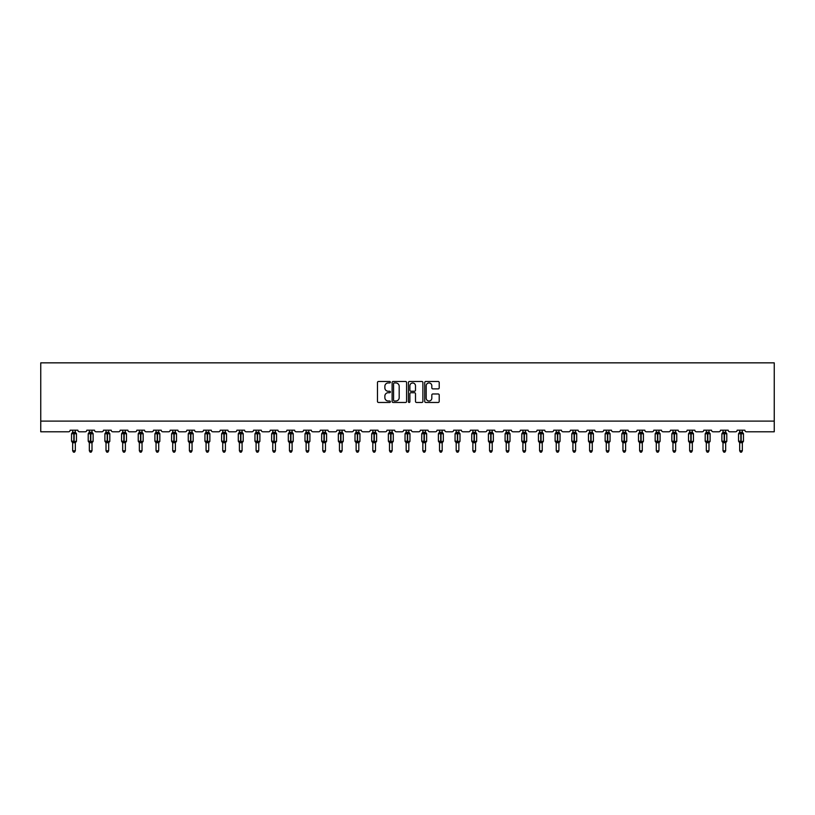 <?xml version="1.0" encoding="UTF-8"?>
<svg xmlns="http://www.w3.org/2000/svg" width="815" height="815" viewBox="0 0 815 815"><rect width="100%" height="100%" fill="white"/><g stroke="black" fill="none" stroke-linecap="round" stroke-linejoin="round"><path stroke-width="1.22" d="M390.395 382.215A0.734 0.734 0 0 0 389.662 381.481L378.517 381.481A1.049 1.049 0 0 0 377.467 382.53L377.467 401.418A1.049 1.049 0 0 0 378.517 402.467L389.662 402.467A0.734 0.734 0 0 0 390.395 401.734A0.734 0.734 0 0 0 389.662 401L388.225 401A3.362 3.362 0 0 1 384.863 397.639L384.863 396.07A3.362 3.362 0 0 1 388.225 392.708L389.662 392.708A0.734 0.734 0 0 0 390.395 391.974A0.734 0.734 0 0 0 389.662 391.241L388.225 391.241A3.362 3.362 0 0 1 384.863 387.879L384.863 386.31A3.362 3.362 0 0 1 388.225 382.948L389.662 382.948A0.734 0.734 0 0 0 390.395 382.215M438.164 388.877A1.049 1.049 0 0 0 439.214 387.828L439.214 382.53A1.049 1.049 0 0 0 438.164 381.481L425.787 381.481A1.049 1.049 0 0 0 424.737 382.53L424.737 401.418A1.049 1.049 0 0 0 425.787 402.467L438.164 402.467A1.049 1.049 0 0 0 439.214 401.418L439.214 395.02A1.049 1.049 0 0 0 438.164 393.971L432.867 393.971A1.049 1.049 0 0 0 431.818 395.02L431.818 398.189A2.812 2.812 0 0 1 429.006 401A2.812 2.812 0 0 1 426.204 398.189L426.204 385.76A2.812 2.812 0 0 1 429.006 382.948A2.812 2.812 0 0 1 431.818 385.76L431.818 387.828A1.049 1.049 0 0 0 432.867 388.877L438.164 388.877M774.25 421.1L774.25 362.848L40.75 362.848L40.75 431.787L68.541 431.787A1.599 1.599 0 0 0 70.141 430.188L77.843 430.188A1.599 1.599 0 0 0 79.442 431.787L85.218 431.787A1.599 1.599 0 0 0 86.818 430.188L94.52 430.188A1.599 1.599 0 0 0 96.119 431.787L101.895 431.787A1.599 1.599 0 0 0 103.495 430.188L111.197 430.188A1.599 1.599 0 0 0 112.796 431.787L118.572 431.787A1.599 1.599 0 0 0 120.172 430.188L127.863 430.188A1.599 1.599 0 0 0 129.473 431.787L135.239 431.787A1.599 1.599 0 0 0 136.849 430.188L144.54 430.188A1.599 1.599 0 0 0 146.15 431.787L151.916 431.787A1.599 1.599 0 0 0 153.526 430.188L161.217 430.188A1.599 1.599 0 0 0 162.827 431.787L168.593 431.787A1.599 1.599 0 0 0 170.192 430.188L177.894 430.188A1.599 1.599 0 0 0 179.494 431.787L185.27 431.787A1.599 1.599 0 0 0 186.869 430.188L194.571 430.188A1.599 1.599 0 0 0 196.171 431.787L201.947 431.787A1.599 1.599 0 0 0 203.546 430.188L211.248 430.188A1.599 1.599 0 0 0 212.847 431.787L218.624 431.787A1.599 1.599 0 0 0 220.223 430.188L227.915 430.188A1.599 1.599 0 0 0 229.524 431.787L235.291 431.787A1.599 1.599 0 0 0 236.9 430.188L244.592 430.188A1.599 1.599 0 0 0 246.201 431.787L251.967 431.787A1.599 1.599 0 0 0 253.577 430.188L261.269 430.188A1.599 1.599 0 0 0 262.878 431.787L268.644 431.787A1.599 1.599 0 0 0 270.254 430.188L277.946 430.188A1.599 1.599 0 0 0 279.545 431.787L285.321 431.787A1.599 1.599 0 0 0 286.921 430.188L294.623 430.188A1.599 1.599 0 0 0 296.222 431.787L301.998 431.787A1.599 1.599 0 0 0 303.598 430.188L311.299 430.188A1.599 1.599 0 0 0 312.899 431.787L318.675 431.787A1.599 1.599 0 0 0 320.275 430.188L327.976 430.188A1.599 1.599 0 0 0 329.576 431.787L335.352 431.787A1.599 1.599 0 0 0 336.952 430.188L344.643 430.188A1.599 1.599 0 0 0 346.253 431.787L352.019 431.787A1.599 1.599 0 0 0 353.629 430.188L361.32 430.188A1.599 1.599 0 0 0 362.93 431.787L368.696 431.787A1.599 1.599 0 0 0 370.305 430.188L377.997 430.188A1.599 1.599 0 0 0 379.596 431.787L385.373 431.787A1.599 1.599 0 0 0 386.972 430.188L394.674 430.188A1.599 1.599 0 0 0 396.273 431.787L402.05 431.787A1.599 1.599 0 0 0 403.649 430.188L411.351 430.188A1.599 1.599 0 0 0 412.95 431.787L418.727 431.787A1.599 1.599 0 0 0 420.326 430.188L428.028 430.188A1.599 1.599 0 0 0 429.627 431.787L435.404 431.787A1.599 1.599 0 0 0 437.003 430.188L444.695 430.188A1.599 1.599 0 0 0 446.304 431.787L452.07 431.787A1.599 1.599 0 0 0 453.68 430.188L461.372 430.188A1.599 1.599 0 0 0 462.981 431.787L468.747 431.787A1.599 1.599 0 0 0 470.357 430.188L478.048 430.188A1.599 1.599 0 0 0 479.648 431.787L485.424 431.787A1.599 1.599 0 0 0 487.024 430.188L494.725 430.188A1.599 1.599 0 0 0 496.325 431.787L502.101 431.787A1.599 1.599 0 0 0 503.701 430.188L511.402 430.188A1.599 1.599 0 0 0 513.002 431.787L518.778 431.787A1.599 1.599 0 0 0 520.378 430.188L528.079 430.188A1.599 1.599 0 0 0 529.679 431.787L535.455 431.787A1.599 1.599 0 0 0 537.054 430.188L544.746 430.188A1.599 1.599 0 0 0 546.356 431.787L552.122 431.787A1.599 1.599 0 0 0 553.731 430.188L561.423 430.188A1.599 1.599 0 0 0 563.033 431.787L568.799 431.787A1.599 1.599 0 0 0 570.408 430.188L578.1 430.188A1.599 1.599 0 0 0 579.709 431.787L585.476 431.787A1.599 1.599 0 0 0 587.085 430.188L594.777 430.188A1.599 1.599 0 0 0 596.376 431.787L602.153 431.787A1.599 1.599 0 0 0 603.752 430.188L611.454 430.188A1.599 1.599 0 0 0 613.053 431.787L618.83 431.787A1.599 1.599 0 0 0 620.429 430.188L628.131 430.188A1.599 1.599 0 0 0 629.73 431.787L635.506 431.787A1.599 1.599 0 0 0 637.106 430.188L644.808 430.188A1.599 1.599 0 0 0 646.407 431.787L652.173 431.787A1.599 1.599 0 0 0 653.783 430.188L661.474 430.188A1.599 1.599 0 0 0 663.084 431.787L668.85 431.787A1.599 1.599 0 0 0 670.46 430.188L678.151 430.188A1.599 1.599 0 0 0 679.761 431.787L685.527 431.787A1.599 1.599 0 0 0 687.137 430.188L694.828 430.188A1.599 1.599 0 0 0 696.428 431.787L702.204 431.787A1.599 1.599 0 0 0 703.803 430.188L711.505 430.188A1.599 1.599 0 0 0 713.105 431.787L718.881 431.787A1.599 1.599 0 0 0 720.48 430.188L728.182 430.188A1.599 1.599 0 0 0 729.782 431.787L735.558 431.787A1.599 1.599 0 0 0 737.157 430.188L744.859 430.188A1.599 1.599 0 0 0 746.459 431.787L774.25 431.787L774.25 421.1L40.75 421.1M406.583 382.53A1.049 1.049 0 0 0 405.534 381.481L393.156 381.481A1.049 1.049 0 0 0 392.107 382.53L392.107 401.418A1.049 1.049 0 0 0 393.156 402.467L405.534 402.467A1.049 1.049 0 0 0 406.583 401.418L406.583 382.53M409.466 381.481L421.844 381.481A1.049 1.049 0 0 1 422.893 382.53L422.893 401.418A1.049 1.049 0 0 1 421.844 402.467L416.547 402.467A1.049 1.049 0 0 1 415.497 401.418L415.497 393.757A1.049 1.049 0 0 0 414.448 392.708L410.933 392.708A1.049 1.049 0 0 0 409.884 393.757L409.884 401.734A0.734 0.734 0 0 1 409.15 402.467A0.734 0.734 0 0 1 408.417 401.734L408.417 382.53A1.049 1.049 0 0 1 409.466 381.481M394.307 382.948A0.734 0.734 0 0 0 393.574 383.682L393.574 400.267A0.734 0.734 0 0 0 394.307 401L395.825 401A3.362 3.362 0 0 0 399.187 397.639L399.187 386.31A3.362 3.362 0 0 0 395.825 382.948L394.307 382.948M415.497 385.811A2.812 2.812 0 0 0 412.696 382.999A2.812 2.812 0 0 0 409.884 385.811L409.884 390.191A1.049 1.049 0 0 0 410.933 391.241L414.448 391.241A1.049 1.049 0 0 0 415.497 390.191L415.497 385.811M72.657 450.766L75.326 450.766L74.532 452.152L73.462 452.152L72.657 450.766L72.657 442.657A1.172 1.121 180 0 0 72.036 441.669L74.155 441.221L74.155 433.264L76.101 433.244A0.53 0.53 0 0 1 76.457 433.743L71.537 433.743L71.537 441.221L73.829 441.221L73.829 433.264L72.036 433.295A1.172 1.121 0 0 0 72.657 432.307L75.326 432.358L75.326 430.188M75.326 450.766L75.326 442.606L73.829 442.759L73.829 441.71L76.457 441.221A0.53 0.53 0 0 1 76.101 441.73L75.326 442.83M75.326 442.657L75.326 442.657A1.172 1.121 180 0 1 75.948 441.669L74.155 441.71L74.155 442.759M73.829 442.759L72.657 442.657M72.657 430.188L72.657 432.317M72.657 432.358L72.27 433.641L72.657 432.358M75.713 433.641L75.326 432.358M75.326 442.606L75.713 441.333M72.657 442.606L72.27 441.333M89.334 450.766L92.003 450.766L91.198 452.152L90.139 452.152L89.334 450.766L89.334 442.657A1.172 1.121 180 0 0 88.713 441.669L90.832 441.221L90.832 433.264L92.778 433.244A0.53 0.53 0 0 1 93.124 433.743L88.214 433.743L88.214 441.221L90.506 441.221L90.506 433.264L88.713 433.295A1.172 1.121 0 0 0 89.334 432.307L92.003 432.358L92.003 430.188M92.003 450.766L92.003 442.606L90.506 442.759L90.506 441.71L93.124 441.221A0.53 0.53 0 0 1 92.778 441.73L92.003 442.83M92.003 442.657L92.003 442.657A1.172 1.121 180 0 1 92.625 441.669L90.832 441.71L90.832 442.759M90.506 442.759L89.334 442.657M89.334 430.188L89.334 432.317M89.334 432.358L88.947 433.641L89.334 432.358M92.39 433.641L92.003 432.358M92.003 442.606L92.39 441.333M89.334 442.606L88.947 441.333M106.011 450.766L108.68 450.766L107.875 452.152L106.806 452.152L106.011 450.766L106.011 442.657A1.172 1.121 180 0 0 105.39 441.669L107.509 441.221L107.509 433.264L109.454 433.244A0.53 0.53 0 0 1 109.801 433.743L104.891 433.743L104.891 441.221L107.183 441.221L107.183 433.264L105.39 433.295A1.172 1.121 0 0 0 106.011 432.307L108.68 432.358L108.68 430.188M108.68 450.766L108.68 442.606L107.183 442.759L107.183 441.71L109.801 441.221A0.53 0.53 0 0 1 109.454 441.73L108.68 442.83M108.68 442.657L108.68 442.657A1.172 1.121 180 0 1 109.302 441.669L107.509 441.71L107.509 442.759M107.183 442.759L106.011 442.657M106.011 430.188L106.011 432.317M106.011 432.358L105.624 433.641L106.011 432.358M109.067 433.641L108.68 432.358M108.68 442.606L109.067 441.333M106.011 442.606L105.624 441.333M122.688 450.766L125.357 450.766L124.552 452.152L123.483 452.152L122.688 450.766L122.688 442.657A1.172 1.121 180 0 0 122.067 441.669L124.175 441.221L124.175 433.264L126.131 433.244A0.53 0.53 0 0 1 126.478 433.743L121.557 433.743L121.557 441.221L123.86 441.221L123.86 433.264L122.067 433.295A1.172 1.121 0 0 0 122.688 432.307L125.357 432.358L125.357 430.188M125.357 450.766L125.357 442.606L123.86 442.759L123.86 441.71L126.478 441.221A0.53 0.53 0 0 1 126.131 441.73L125.357 442.83M125.357 442.657L125.357 442.657A1.172 1.121 180 0 1 125.968 441.669L124.175 441.71L124.175 442.759M123.86 442.759L122.688 442.657M122.688 430.188L122.688 432.317M122.678 432.358L122.291 433.641L122.678 432.358M125.744 433.641L125.357 432.358M125.357 442.606L125.744 441.333M122.678 442.606L122.291 441.333M139.355 450.766L142.034 450.766L141.229 452.152L140.16 452.152L139.355 450.766L139.355 442.657A1.172 1.121 180 0 0 138.744 441.669L140.852 441.221L140.852 433.264L142.798 433.244A0.53 0.53 0 0 1 143.155 433.743L138.234 433.743L138.234 441.221L140.537 441.221L140.537 433.264L138.744 433.295A1.172 1.121 0 0 0 139.355 432.307L142.034 432.358L142.034 430.188M142.034 450.766L142.034 442.606L140.537 442.759L140.537 441.71L143.155 441.221A0.53 0.53 0 0 1 142.798 441.73L142.034 442.83M142.034 442.657L142.034 442.657A1.172 1.121 180 0 1 142.645 441.669L140.852 441.71L140.852 442.759M140.537 442.759L139.355 442.657M139.355 430.188L139.355 432.317M139.355 432.358L138.968 433.641L139.355 432.358M142.421 433.641L142.034 432.358M142.034 442.606L142.421 441.333M139.355 442.606L138.968 441.333M156.032 450.766L158.711 450.766L157.906 452.152L156.837 452.152L156.032 450.766L156.032 442.657A1.172 1.121 180 0 0 155.421 441.669L157.529 441.221L157.529 433.264L159.475 433.244A0.53 0.53 0 0 1 159.832 433.743L154.911 433.743L154.911 441.221L157.214 441.221L157.214 433.264L155.421 433.295A1.172 1.121 0 0 0 156.032 432.307L158.711 432.358L158.711 430.188M158.711 450.766L158.711 442.606L157.214 442.759L157.214 441.71L159.832 441.221A0.53 0.53 0 0 1 159.475 441.73L158.711 442.83M158.711 442.657L158.711 442.657A1.172 1.121 180 0 1 159.322 441.669L157.529 441.71L157.529 442.759M157.214 442.759L156.032 442.657M156.032 430.188L156.032 432.317M156.032 432.358L155.645 433.641L156.032 432.358M159.098 433.641L158.711 432.358M158.711 442.606L159.098 441.333M156.032 442.606L155.645 441.333M172.709 450.766L175.378 450.766L174.583 452.152L173.513 452.152L172.709 450.766L172.709 442.657A1.172 1.121 180 0 0 172.087 441.669L174.206 441.221L174.206 433.264L176.152 433.244A0.53 0.53 0 0 1 176.509 433.743L171.588 433.743L171.588 441.221L173.88 441.221L173.88 433.264L172.087 433.295A1.172 1.121 0 0 0 172.709 432.307L175.378 432.358L175.378 430.188M175.378 450.766L175.378 442.606L173.88 442.759L173.88 441.71L176.509 441.221A0.53 0.53 0 0 1 176.152 441.73L175.378 442.83M175.378 442.657L175.378 442.657A1.172 1.121 180 0 1 175.999 441.669L174.206 441.71L174.206 442.759M173.88 442.759L172.709 442.657M172.709 430.188L172.709 432.317M172.709 432.358L172.322 433.641L172.709 432.358M175.765 433.641L175.378 432.358M175.378 442.606L175.765 441.333M172.709 442.606L172.322 441.333M189.386 450.766L192.055 450.766L191.25 452.152L190.19 452.152L189.386 450.766L189.386 442.657A1.172 1.121 180 0 0 188.764 441.669L190.883 441.221L190.883 433.264L192.829 433.244A0.53 0.53 0 0 1 193.175 433.743L188.265 433.743L188.265 441.221L190.557 441.221L190.557 433.264L188.764 433.295A1.172 1.121 0 0 0 189.386 432.307L192.055 432.358L192.055 430.188M192.055 450.766L192.055 442.606L190.557 442.759L190.557 441.71L193.175 441.221A0.53 0.53 0 0 1 192.829 441.73L192.055 442.83M192.055 442.657L192.055 442.657A1.172 1.121 180 0 1 192.676 441.669L190.883 441.71L190.883 442.759M190.557 442.759L189.386 442.657M189.386 430.188L189.386 432.317M189.386 432.358L188.999 433.641L189.386 432.358M192.442 433.641L192.055 432.358M192.055 442.606L192.442 441.333M189.386 442.606L188.999 441.333M206.063 450.766L208.732 450.766L207.927 452.152L206.867 452.152L206.063 450.766L206.063 442.657A1.172 1.121 180 0 0 205.441 441.669L207.56 441.221L207.56 433.264L209.506 433.244A0.53 0.53 0 0 1 209.852 433.743L204.942 433.743L204.942 441.221L207.234 441.221L207.234 433.264L205.441 433.295A1.172 1.121 0 0 0 206.063 432.307L208.732 432.358L208.732 430.188M208.732 450.766L208.732 442.606L207.234 442.759L207.234 441.71L209.852 441.221A0.53 0.53 0 0 1 209.506 441.73L208.732 442.83M208.732 442.657L208.732 442.657A1.172 1.121 180 0 1 209.353 441.669L207.56 441.71L207.56 442.759M207.234 442.759L206.063 442.657M206.063 430.188L206.063 432.317M206.063 432.358L205.675 433.641L206.063 432.358M209.119 433.641L208.732 432.358M208.732 442.606L209.119 441.333M206.063 442.606L205.675 441.333M222.739 450.766L225.409 450.766L224.604 452.152L223.534 452.152L222.739 450.766L222.739 442.657A1.172 1.121 180 0 0 222.118 441.669L224.227 441.221L224.227 433.264L226.183 433.244A0.53 0.53 0 0 1 226.529 433.743L221.609 433.743L221.609 441.221L223.911 441.221L223.911 433.264L222.118 433.295A1.172 1.121 0 0 0 222.739 432.307L225.409 432.358L225.409 430.188M225.409 450.766L225.409 442.606L223.911 442.759L223.911 441.71L226.529 441.221A0.53 0.53 0 0 1 226.183 441.73L225.409 442.83M225.409 442.657L225.409 442.657A1.172 1.121 180 0 1 226.03 441.669L224.227 441.71L224.227 442.759M223.911 442.759L222.739 442.657M222.739 430.188L222.739 432.317M222.739 432.358L222.352 433.641L222.739 432.358M225.796 433.641L225.409 432.358M225.409 442.606L225.796 441.333M222.739 442.606L222.352 441.333M239.406 450.766L242.086 450.766L241.281 452.152L240.211 452.152L239.406 450.766L239.406 442.657A1.172 1.121 180 0 0 238.795 441.669L240.904 441.221L240.904 433.264L242.85 433.244A0.53 0.53 0 0 1 243.206 433.743L238.286 433.743L238.286 441.221L240.588 441.221L240.588 433.264L238.795 433.295A1.172 1.121 0 0 0 239.406 432.307L242.086 432.358L242.086 430.188M242.086 450.766L242.086 442.606L240.588 442.759L240.588 441.71L243.206 441.221A0.53 0.53 0 0 1 242.85 441.73L242.086 442.83M242.086 442.657L242.086 442.657A1.172 1.121 180 0 1 242.697 441.669L240.904 441.71L240.904 442.759M240.588 442.759L239.406 442.657M239.406 430.188L239.406 432.317M239.406 432.358L239.019 433.641L239.406 432.358M242.473 433.641L242.086 432.358M242.086 442.606L242.473 441.333M239.406 442.606L239.019 441.333M256.083 450.766L258.762 450.766L257.958 452.152L256.888 452.152L256.083 450.766L256.083 442.657A1.172 1.121 180 0 0 255.472 441.669L257.581 441.221L257.581 433.264L259.527 433.244A0.53 0.53 0 0 1 259.883 433.743L254.963 433.743L254.963 441.221L257.265 441.221L257.265 433.264L255.472 433.295A1.172 1.121 0 0 0 256.083 432.307L258.762 432.358L258.762 430.188M258.762 450.766L258.762 442.606L257.265 442.759L257.265 441.71L259.883 441.221A0.53 0.53 0 0 1 259.527 441.73L258.762 442.83M258.762 442.657L258.762 442.657A1.172 1.121 180 0 1 259.374 441.669L257.581 441.71L257.581 442.759M257.265 442.759L256.083 442.657M256.083 430.188L256.083 432.317M256.083 432.358L255.696 433.641L256.083 432.358M259.15 433.641L258.762 432.358M258.762 442.606L259.15 441.333M256.083 442.606L255.696 441.333M272.76 450.766L275.429 450.766L274.635 452.152L273.565 452.152L272.76 450.766L272.76 442.657A1.172 1.121 180 0 0 272.149 441.669L274.258 441.221L274.258 433.264L276.204 433.244A0.53 0.53 0 0 1 276.56 433.743L271.639 433.743L271.639 441.221L273.942 441.221L273.942 433.264L272.149 433.295A1.172 1.121 0 0 0 272.76 432.307L275.439 432.358L275.429 430.188M275.429 450.766L275.439 442.606L273.942 442.759L273.942 441.71L276.56 441.221A0.53 0.53 0 0 1 276.204 441.73L275.429 442.83M275.429 442.657L275.429 442.657A1.172 1.121 180 0 1 276.051 441.669L274.258 441.71L274.258 442.759M273.942 442.759L272.76 442.657M272.76 430.188L272.76 432.317M272.76 432.358L272.373 433.641L272.76 432.358M275.816 433.641L275.439 432.358M275.439 442.606L275.816 441.333M272.76 442.606L272.373 441.333M289.437 450.766L292.106 450.766L291.312 452.152L290.242 452.152L289.437 450.766L289.437 442.657A1.172 1.121 180 0 0 288.816 441.669L290.935 441.221L290.935 433.264L292.88 433.244A0.53 0.53 0 0 1 293.227 433.743L288.316 433.743L288.316 441.221L290.609 441.221L290.609 433.264L288.816 433.295A1.172 1.121 0 0 0 289.437 432.307L292.106 432.358L292.106 430.188M292.106 450.766L292.106 442.606L290.609 442.759L290.609 441.71L293.227 441.221A0.53 0.53 0 0 1 292.88 441.73L292.106 442.83M292.106 442.657L292.106 442.657A1.172 1.121 180 0 1 292.728 441.669L290.935 441.71L290.935 442.759M290.609 442.759L289.437 442.657M289.437 430.188L289.437 432.317M289.437 432.358L289.05 433.641L289.437 432.358M292.493 433.641L292.106 432.358M292.106 442.606L292.493 441.333M289.437 442.606L289.05 441.333M306.114 450.766L308.783 450.766L307.978 452.152L306.919 452.152L306.114 450.766L306.114 442.657A1.172 1.121 180 0 0 305.493 441.669L307.612 441.221L307.612 433.264L309.557 433.244A0.53 0.53 0 0 1 309.904 433.743L304.993 433.743L304.993 441.221L307.286 441.221L307.286 433.264L305.493 433.295A1.172 1.121 0 0 0 306.114 432.307L308.783 432.358L308.783 430.188M308.783 450.766L308.783 442.606L307.286 442.759L307.286 441.71L309.904 441.221A0.53 0.53 0 0 1 309.557 441.73L308.783 442.83M308.783 442.657L308.783 442.657A1.172 1.121 180 0 1 309.405 441.669L307.612 441.71L307.612 442.759M307.286 442.759L306.114 442.657M306.114 430.188L306.114 432.317M306.114 432.358L305.727 433.641L306.114 432.358M309.17 433.641L308.783 432.358M308.783 442.606L309.17 441.333M306.114 442.606L305.727 441.333M322.791 450.766L325.46 450.766L324.655 452.152L323.586 452.152L322.791 450.766L322.791 442.657A1.172 1.121 180 0 0 322.17 441.669L324.288 441.221L324.288 433.264L326.234 433.244A0.53 0.53 0 0 1 326.581 433.743L321.66 433.743L321.66 441.221L323.963 441.221L323.963 433.264L322.17 433.295A1.172 1.121 0 0 0 322.791 432.307L325.46 432.358L325.46 430.188M325.46 450.766L325.46 442.606L323.963 442.759L323.963 441.71L326.581 441.221A0.53 0.53 0 0 1 326.234 441.73L325.46 442.83M325.46 442.657L325.46 442.657A1.172 1.121 180 0 1 326.082 441.669L324.288 441.71L324.288 442.759M323.963 442.759L322.791 442.657M322.791 430.188L322.791 432.317M322.791 432.358L322.404 433.641L322.791 432.358M325.847 433.641L325.46 432.358M325.46 442.606L325.847 441.333M322.791 442.606L322.404 441.333M339.458 450.766L342.137 450.766L341.332 452.152L340.262 452.152L339.458 450.766L339.458 442.657A1.172 1.121 180 0 0 338.846 441.669L340.955 441.221L340.955 433.264L342.911 433.244A0.53 0.53 0 0 1 343.258 433.743L338.337 433.743L338.337 441.221L340.639 441.221L340.639 433.264L338.846 433.295A1.172 1.121 0 0 0 339.458 432.307L342.137 432.358L342.137 430.188M342.137 450.766L342.137 442.606L340.639 442.759L340.639 441.71L343.258 441.221A0.53 0.53 0 0 1 342.911 441.73L342.137 442.83M342.137 442.657L342.137 442.657A1.172 1.121 180 0 1 342.748 441.669L340.955 441.71L340.955 442.759M340.639 442.759L339.458 442.657M339.458 430.188L339.458 432.317M339.458 432.358L339.071 433.641L339.458 432.358M342.524 433.641L342.137 432.358M342.137 442.606L342.524 441.333M339.458 442.606L339.071 441.333M356.135 450.766L358.814 450.766L358.009 452.152L356.939 452.152L356.135 450.766L356.135 442.657A1.172 1.121 180 0 0 355.523 441.669L357.632 441.221L357.632 433.264L359.578 433.244A0.53 0.53 0 0 1 359.935 433.743L355.014 433.743L355.014 441.221L357.316 441.221L357.316 433.264L355.523 433.295A1.172 1.121 0 0 0 356.135 432.307L358.814 432.358L358.814 430.188M358.814 450.766L358.814 442.606L357.316 442.759L357.316 441.71L359.935 441.221A0.53 0.53 0 0 1 359.578 441.73L358.814 442.83M358.814 442.657L358.814 442.657A1.172 1.121 180 0 1 359.425 441.669L357.632 441.71L357.632 442.759M357.316 442.759L356.135 442.657M356.135 430.188L356.135 432.317M356.135 432.358L355.748 433.641L356.135 432.358M359.201 433.641L358.814 432.358M358.814 442.606L359.201 441.333M356.135 442.606L355.748 441.333M372.812 450.766L375.481 450.766L374.686 452.152L373.616 452.152L372.812 450.766L372.812 442.657A1.172 1.121 180 0 0 372.2 441.669L374.309 441.221L374.309 433.264L376.255 433.244A0.53 0.53 0 0 1 376.612 433.743L371.691 433.743L371.691 441.221L373.993 441.221L373.993 433.264L372.2 433.295A1.172 1.121 0 0 0 372.812 432.307L375.491 432.358L375.481 430.188M375.481 450.766L375.491 442.606L373.993 442.759L373.993 441.71L376.612 441.221A0.53 0.53 0 0 1 376.255 441.73L375.481 442.83M375.481 442.657L375.481 442.657A1.172 1.121 180 0 1 376.102 441.669L374.309 441.71L374.309 442.759M373.993 442.759L372.812 442.657M372.812 430.188L372.812 432.317M372.812 432.358L372.424 433.641L372.812 432.358M375.878 433.641L375.491 432.358M375.491 442.606L375.878 441.333M372.812 442.606L372.424 441.333M389.488 450.766L392.158 450.766L391.363 452.152L390.293 452.152L389.488 450.766L389.488 442.657A1.172 1.121 180 0 0 388.867 441.669L390.986 441.221L390.986 433.264L392.932 433.244A0.53 0.53 0 0 1 393.278 433.743L388.368 433.743L388.368 441.221L390.66 441.221L390.66 433.264L388.867 433.295A1.172 1.121 0 0 0 389.488 432.307L392.158 432.358L392.158 430.188M392.158 450.766L392.158 442.606L390.66 442.759L390.66 441.71L393.278 441.221A0.53 0.53 0 0 1 392.932 441.73L392.158 442.83M392.158 442.657L392.158 442.657A1.172 1.121 180 0 1 392.779 441.669L390.986 441.71L390.986 442.759M390.66 442.759L389.488 442.657M389.488 430.188L389.488 432.317M389.488 432.358L389.101 433.641L389.488 432.358M392.545 433.641L392.158 432.358M392.158 442.606L392.545 441.333M389.488 442.606L389.101 441.333M406.165 450.766L408.835 450.766L408.03 452.152L406.97 452.152L406.165 450.766L406.165 442.657A1.172 1.121 180 0 0 405.544 441.669L407.663 441.221L407.663 433.264L409.609 433.244A0.53 0.53 0 0 1 409.955 433.743L405.045 433.743L405.045 441.221L407.337 441.221L407.337 433.264L405.544 433.295A1.172 1.121 0 0 0 406.165 432.307L408.835 432.358L408.835 430.188M408.835 450.766L408.835 442.606L407.337 442.759L407.337 441.71L409.955 441.221A0.53 0.53 0 0 1 409.609 441.73L408.835 442.83M408.835 442.657L408.835 442.657A1.172 1.121 180 0 1 409.456 441.669L407.663 441.71L407.663 442.759M407.337 442.759L406.165 442.657M406.165 430.188L406.165 432.317M406.165 432.358L405.778 433.641L406.165 432.358M409.222 433.641L408.835 432.358M408.835 442.606L409.222 441.333M406.165 442.606L405.778 441.333M422.842 450.766L425.512 450.766L424.707 452.152L423.637 452.152L422.842 450.766L422.842 442.657A1.172 1.121 180 0 0 422.221 441.669L424.34 441.221L424.34 433.264L426.286 433.244A0.53 0.53 0 0 1 426.632 433.743L421.722 433.743L421.722 441.221L424.014 441.221L424.014 433.264L422.221 433.295A1.172 1.121 0 0 0 422.842 432.307L425.512 432.358L425.512 430.188M425.512 450.766L425.512 442.606L424.014 442.759L424.014 441.71L426.632 441.221A0.53 0.53 0 0 1 426.286 441.73L425.512 442.83M425.512 442.657L425.512 442.657A1.172 1.121 180 0 1 426.133 441.669L424.34 441.71L424.34 442.759M424.014 442.759L422.842 442.657M422.842 430.188L422.842 432.317M422.842 432.358L422.455 433.641L422.842 432.358M425.899 433.641L425.512 432.358M425.512 442.606L425.899 441.333M422.842 442.606L422.455 441.333M439.519 450.766L442.188 450.766L441.384 452.152L440.314 452.152L439.519 450.766L439.519 442.657A1.172 1.121 180 0 0 438.898 441.669L441.007 441.221L441.007 433.264L442.963 433.244A0.53 0.53 0 0 1 443.309 433.743L438.389 433.743L438.389 441.221L440.691 441.221L440.691 433.264L438.898 433.295A1.172 1.121 0 0 0 439.519 432.307L442.188 432.358L442.188 430.188M442.188 450.766L442.188 442.606L440.691 442.759L440.691 441.71L443.309 441.221A0.53 0.53 0 0 1 442.963 441.73L442.188 442.83M442.188 442.657L442.188 442.657A1.172 1.121 180 0 1 442.8 441.669L441.007 441.71L441.007 442.759M440.691 442.759L439.519 442.657M439.519 430.188L439.519 432.317M439.509 432.358L439.122 433.641L439.509 432.358M442.576 433.641L442.188 432.358M442.188 442.606L442.576 441.333M439.509 442.606L439.122 441.333M456.186 450.766L458.865 450.766L458.061 452.152L456.991 452.152L456.186 450.766L456.186 442.657A1.172 1.121 180 0 0 455.575 441.669L457.684 441.221L457.684 433.264L459.629 433.244A0.53 0.53 0 0 1 459.986 433.743L455.065 433.743L455.065 441.221L457.368 441.221L457.368 433.264L455.575 433.295A1.172 1.121 0 0 0 456.186 432.307L458.865 432.358L458.865 430.188M458.865 450.766L458.865 442.606L457.368 442.759L457.368 441.71L459.986 441.221A0.53 0.53 0 0 1 459.629 441.73L458.865 442.83M458.865 442.657L458.865 442.657A1.172 1.121 180 0 1 459.477 441.669L457.684 441.71L457.684 442.759M457.368 442.759L456.186 442.657M456.186 430.188L456.186 432.317M456.186 432.358L455.799 433.641L456.186 432.358M459.253 433.641L458.865 432.358M458.865 442.606L459.253 441.333M456.186 442.606L455.799 441.333M472.863 450.766L475.542 450.766L474.738 452.152L473.668 452.152L472.863 450.766L472.863 442.657A1.172 1.121 180 0 0 472.252 441.669L474.361 441.221L474.361 433.264L476.306 433.244A0.53 0.53 0 0 1 476.663 433.743L471.742 433.743L471.742 441.221L474.045 441.221L474.045 433.264L472.252 433.295A1.172 1.121 0 0 0 472.863 432.307L475.542 432.358L475.542 430.188M475.542 450.766L475.542 442.606L474.045 442.759L474.045 441.71L476.663 441.221A0.53 0.53 0 0 1 476.306 441.73L475.542 442.83M475.542 442.657L475.542 442.657A1.172 1.121 180 0 1 476.154 441.669L474.361 441.71L474.361 442.759M474.045 442.759L472.863 442.657M472.863 430.188L472.863 432.317M472.863 432.358L472.476 433.641L472.863 432.358M475.929 433.641L475.542 432.358M475.542 442.606L475.929 441.333M472.863 442.606L472.476 441.333M489.54 450.766L492.209 450.766L491.414 452.152L490.345 452.152L489.54 450.766L489.54 442.657A1.172 1.121 180 0 0 488.919 441.669L491.038 441.221L491.038 433.264L492.983 433.244A0.53 0.53 0 0 1 493.34 433.743L488.419 433.743L488.419 441.221L490.712 441.221L490.712 433.264L488.919 433.295A1.172 1.121 0 0 0 489.54 432.307L492.209 432.358L492.209 430.188M492.209 450.766L492.209 442.606L490.712 442.759L490.712 441.71L493.34 441.221A0.53 0.53 0 0 1 492.983 441.73L492.209 442.83M492.209 442.657L492.209 442.657A1.172 1.121 180 0 1 492.831 441.669L491.038 441.71L491.038 442.759M490.712 442.759L489.54 442.657M489.54 430.188L489.54 432.317M489.54 432.358L489.153 433.641L489.54 432.358M492.596 433.641L492.209 432.358M492.209 442.606L492.596 441.333M489.54 442.606L489.153 441.333M506.217 450.766L508.886 450.766L508.081 452.152L507.022 452.152L506.217 450.766L506.217 442.657A1.172 1.121 180 0 0 505.595 441.669L507.714 441.221L507.714 433.264L509.66 433.244A0.53 0.53 0 0 1 510.007 433.743L505.096 433.743L505.096 441.221L507.388 441.221L507.388 433.264L505.595 433.295A1.172 1.121 0 0 0 506.217 432.307L508.886 432.358L508.886 430.188M508.886 450.766L508.886 442.606L507.388 442.759L507.388 441.71L510.007 441.221A0.53 0.53 0 0 1 509.66 441.73L508.886 442.83M508.886 442.657L508.886 442.657A1.172 1.121 180 0 1 509.507 441.669L507.714 441.71L507.714 442.759M507.388 442.759L506.217 442.657M506.217 430.188L506.217 432.317M506.217 432.358L505.83 433.641L506.217 432.358M509.273 433.641L508.886 432.358M508.886 442.606L509.273 441.333M506.217 442.606L505.83 441.333M522.894 450.766L525.563 450.766L524.758 452.152L523.688 452.152L522.894 450.766L522.894 442.657A1.172 1.121 180 0 0 522.272 441.669L524.391 441.221L524.391 433.264L526.337 433.244A0.53 0.53 0 0 1 526.684 433.743L521.773 433.743L521.773 441.221L524.065 441.221L524.065 433.264L522.272 433.295A1.172 1.121 0 0 0 522.894 432.307L525.563 432.358L525.563 430.188M525.563 450.766L525.563 442.606L524.065 442.759L524.065 441.71L526.684 441.221A0.53 0.53 0 0 1 526.337 441.73L525.563 442.83M525.563 442.657L525.563 442.657A1.172 1.121 180 0 1 526.184 441.669L524.391 441.71L524.391 442.759M524.065 442.759L522.894 442.657M522.894 430.188L522.894 432.317M522.894 432.358L522.507 433.641L522.894 432.358M525.95 433.641L525.563 432.358M525.563 442.606L525.95 441.333M522.894 442.606L522.507 441.333M539.571 450.766L542.24 450.766L541.435 452.152L540.365 452.152L539.571 450.766L539.571 442.657A1.172 1.121 180 0 0 538.949 441.669L541.058 441.221L541.058 433.264L543.014 433.244A0.53 0.53 0 0 1 543.361 433.743L538.44 433.743L538.44 441.221L540.742 441.221L540.742 433.264L538.949 433.295A1.172 1.121 0 0 0 539.571 432.307L542.24 432.358L542.24 430.188M542.24 450.766L542.24 442.606L540.742 442.759L540.742 441.71L543.361 441.221A0.53 0.53 0 0 1 543.014 441.73L542.24 442.83M542.24 442.657L542.24 442.657A1.172 1.121 180 0 1 542.851 441.669L541.058 441.71L541.058 442.759M540.742 442.759L539.571 442.657M539.571 430.188L539.571 432.317M539.561 432.358L539.184 433.641L539.561 432.358M542.627 433.641L542.24 432.358M542.24 442.606L542.627 441.333M539.561 442.606L539.184 441.333M556.238 450.766L558.917 450.766L558.112 452.152L557.042 452.152L556.238 450.766L556.238 442.657A1.172 1.121 180 0 0 555.626 441.669L557.735 441.221L557.735 433.264L559.681 433.244A0.53 0.53 0 0 1 560.037 433.743L555.117 433.743L555.117 441.221L557.419 441.221L557.419 433.264L555.626 433.295A1.172 1.121 0 0 0 556.238 432.307L558.917 432.358L558.917 430.188M558.917 450.766L558.917 442.606L557.419 442.759L557.419 441.71L560.037 441.221A0.53 0.53 0 0 1 559.681 441.73L558.917 442.83M558.917 442.657L558.917 442.657A1.172 1.121 180 0 1 559.528 441.669L557.735 441.71L557.735 442.759M557.419 442.759L556.238 442.657M556.238 430.188L556.238 432.317M556.238 432.358L555.85 433.641L556.238 432.358M559.304 433.641L558.917 432.358M558.917 442.606L559.304 441.333M556.238 442.606L555.85 441.333M572.914 450.766L575.594 450.766L574.789 452.152L573.719 452.152L572.914 450.766L572.914 442.657A1.172 1.121 180 0 0 572.303 441.669L574.412 441.221L574.412 433.264L576.358 433.244A0.53 0.53 0 0 1 576.714 433.743L571.794 433.743L571.794 441.221L574.096 441.221L574.096 433.264L572.303 433.295A1.172 1.121 0 0 0 572.914 432.307L575.594 432.358L575.594 430.188M575.594 450.766L575.594 442.606L574.096 442.759L574.096 441.71L576.714 441.221A0.53 0.53 0 0 1 576.358 441.73L575.594 442.83M575.594 442.657L575.594 442.657A1.172 1.121 180 0 1 576.205 441.669L574.412 441.71L574.412 442.759M574.096 442.759L572.914 442.657M572.914 430.188L572.914 432.317M572.914 432.358L572.527 433.641L572.914 432.358M575.981 433.641L575.594 432.358M575.594 442.606L575.981 441.333M572.914 442.606L572.527 441.333M589.591 450.766L592.261 450.766L591.466 452.152L590.396 452.152L589.591 450.766L589.591 442.657A1.172 1.121 180 0 0 588.97 441.669L591.089 441.221L591.089 433.264L593.035 433.244A0.53 0.53 0 0 1 593.391 433.743L588.471 433.743L588.471 441.221L590.773 441.221L590.773 433.264L588.97 433.295A1.172 1.121 0 0 0 589.591 432.307L592.261 432.358L592.261 430.188M592.261 450.766L592.261 442.606L590.773 442.759L590.773 441.71L593.391 441.221A0.53 0.53 0 0 1 593.035 441.73L592.261 442.83M592.261 442.657L592.261 442.657A1.172 1.121 180 0 1 592.882 441.669L591.089 441.71L591.089 442.759M590.773 442.759L589.591 442.657M589.591 430.188L589.591 432.317M589.591 432.358L589.204 433.641L589.591 432.358M592.648 433.641L592.261 432.358M592.261 442.606L592.648 441.333M589.591 442.606L589.204 441.333M606.268 450.766L608.937 450.766L608.133 452.152L607.073 452.152L606.268 450.766L606.268 442.657A1.172 1.121 180 0 0 605.647 441.669L607.766 441.221L607.766 433.264L609.712 433.244A0.53 0.53 0 0 1 610.058 433.743L605.148 433.743L605.148 441.221L607.44 441.221L607.44 433.264L605.647 433.295A1.172 1.121 0 0 0 606.268 432.307L608.937 432.358L608.937 430.188M608.937 450.766L608.937 442.606L607.44 442.759L607.44 441.71L610.058 441.221A0.53 0.53 0 0 1 609.712 441.73L608.937 442.83M608.937 442.657L608.937 442.657A1.172 1.121 180 0 1 609.559 441.669L607.766 441.71L607.766 442.759M607.44 442.759L606.268 442.657M606.268 430.188L606.268 432.317M606.268 432.358L605.881 433.641L606.268 432.358M609.325 433.641L608.937 432.358M608.937 442.606L609.325 441.333M606.268 442.606L605.881 441.333M622.945 450.766L625.614 450.766L624.81 452.152L623.75 452.152L622.945 450.766L622.945 442.657A1.172 1.121 180 0 0 622.324 441.669L624.443 441.221L624.443 433.264L626.389 433.244A0.53 0.53 0 0 1 626.735 433.743L621.825 433.743L621.825 441.221L624.117 441.221L624.117 433.264L622.324 433.295A1.172 1.121 0 0 0 622.945 432.307L625.614 432.358L625.614 430.188M625.614 450.766L625.614 442.606L624.117 442.759L624.117 441.71L626.735 441.221A0.53 0.53 0 0 1 626.389 441.73L625.614 442.83M625.614 442.657L625.614 442.657A1.172 1.121 180 0 1 626.236 441.669L624.443 441.71L624.443 442.759M624.117 442.759L622.945 442.657M622.945 430.188L622.945 432.317M622.945 432.358L622.558 433.641L622.945 432.358M626.002 433.641L625.614 432.358M625.614 442.606L626.002 441.333M622.945 442.606L622.558 441.333M639.622 450.766L642.291 450.766L641.486 452.152L640.417 452.152L639.622 450.766L639.622 442.657A1.172 1.121 180 0 0 639.001 441.669L641.12 441.221L641.12 433.264L643.066 433.244A0.53 0.53 0 0 1 643.412 433.743L638.491 433.743L638.491 441.221L640.794 441.221L640.794 433.264L639.001 433.295A1.172 1.121 0 0 0 639.622 432.307L642.291 432.358L642.291 430.188M642.291 450.766L642.291 442.606L640.794 442.759L640.794 441.71L643.412 441.221A0.53 0.53 0 0 1 643.066 441.73L642.291 442.83M642.291 442.657L642.291 442.657A1.172 1.121 180 0 1 642.913 441.669L641.12 441.71L641.12 442.759M640.794 442.759L639.622 442.657M639.622 430.188L639.622 432.317M639.622 432.358L639.235 433.641L639.622 432.358M642.678 433.641L642.291 432.358M642.291 442.606L642.678 441.333M639.622 442.606L639.235 441.333M656.289 450.766L658.968 450.766L658.163 452.152L657.094 452.152L656.289 450.766L656.289 442.657A1.172 1.121 180 0 0 655.678 441.669L657.786 441.221L657.786 433.264L659.743 433.244A0.53 0.53 0 0 1 660.089 433.743L655.168 433.743L655.168 441.221L657.471 441.221L657.471 433.264L655.678 433.295A1.172 1.121 0 0 0 656.289 432.307L658.968 432.358L658.968 430.188M658.968 450.766L658.968 442.606L657.471 442.759L657.471 441.71L660.089 441.221A0.53 0.53 0 0 1 659.743 441.73L658.968 442.83M658.968 442.657L658.968 442.657A1.172 1.121 180 0 1 659.58 441.669L657.786 441.71L657.786 442.759M657.471 442.759L656.289 442.657M656.289 430.188L656.289 432.317M656.289 432.358L655.902 433.641L656.289 432.358M659.355 433.641L658.968 432.358M658.968 442.606L659.355 441.333M656.289 442.606L655.902 441.333M672.966 450.766L675.645 450.766L674.84 452.152L673.771 452.152L672.966 450.766L672.966 442.657A1.172 1.121 180 0 0 672.355 441.669L674.463 441.221L674.463 433.264L676.409 433.244A0.53 0.53 0 0 1 676.766 433.743L671.845 433.743L671.845 441.221L674.148 441.221L674.148 433.264L672.355 433.295A1.172 1.121 0 0 0 672.966 432.307L675.645 432.358L675.645 430.188M675.645 450.766L675.645 442.606L674.148 442.759L674.148 441.71L676.766 441.221A0.53 0.53 0 0 1 676.409 441.73L675.645 442.83M675.645 442.657L675.645 442.657A1.172 1.121 180 0 1 676.256 441.669L674.463 441.71L674.463 442.759M674.148 442.759L672.966 442.657M672.966 430.188L672.966 432.317M672.966 432.358L672.579 433.641L672.966 432.358M676.032 433.641L675.645 432.358M675.645 442.606L676.032 441.333M672.966 442.606L672.579 441.333M689.643 450.766L692.312 450.766L691.517 452.152L690.448 452.152L689.643 450.766L689.643 442.657A1.172 1.121 180 0 0 689.032 441.669L691.14 441.221L691.14 433.264L693.086 433.244A0.53 0.53 0 0 1 693.443 433.743L688.522 433.743L688.522 441.221L690.825 441.221L690.825 433.264L689.032 433.295A1.172 1.121 0 0 0 689.643 432.307L692.322 432.358L692.312 430.188M692.312 450.766L692.322 442.606L690.825 442.759L690.825 441.71L693.443 441.221A0.53 0.53 0 0 1 693.086 441.73L692.312 442.83M692.312 442.657L692.312 442.657A1.172 1.121 180 0 1 692.933 441.669L691.14 441.71L691.14 442.759M690.825 442.759L689.643 442.657M689.643 430.188L689.643 432.317M689.643 432.358L689.256 433.641L689.643 432.358M692.709 433.641L692.322 432.358M692.322 442.606L692.709 441.333M689.643 442.606L689.256 441.333M706.32 450.766L708.989 450.766L708.194 452.152L707.125 452.152L706.32 450.766L706.32 442.657A1.172 1.121 180 0 0 705.698 441.669L707.817 441.221L707.817 433.264L709.763 433.244A0.53 0.53 0 0 1 710.11 433.743L705.199 433.743L705.199 441.221L707.491 441.221L707.491 433.264L705.698 433.295A1.172 1.121 0 0 0 706.32 432.307L708.989 432.358L708.989 430.188M708.989 450.766L708.989 442.606L707.491 442.759L707.491 441.71L710.11 441.221A0.53 0.53 0 0 1 709.763 441.73L708.989 442.83M708.989 442.657L708.989 442.657A1.172 1.121 180 0 1 709.61 441.669L707.817 441.71L707.817 442.759M707.491 442.759L706.32 442.657M706.32 430.188L706.32 432.317M706.32 432.358L705.933 433.641L706.32 432.358M709.376 433.641L708.989 432.358M708.989 442.606L709.376 441.333M706.32 442.606L705.933 441.333M722.997 450.766L725.666 450.766L724.861 452.152L723.802 452.152L722.997 450.766L722.997 442.657A1.172 1.121 180 0 0 722.375 441.669L724.494 441.221L724.494 433.264L726.44 433.244A0.53 0.53 0 0 1 726.786 433.743L721.876 433.743L721.876 441.221L724.168 441.221L724.168 433.264L722.375 433.295A1.172 1.121 0 0 0 722.997 432.307L725.666 432.358L725.666 430.188M725.666 450.766L725.666 442.606L724.168 442.759L724.168 441.71L726.786 441.221A0.53 0.53 0 0 1 726.44 441.73L725.666 442.83M725.666 442.657L725.666 442.657A1.172 1.121 180 0 1 726.287 441.669L724.494 441.71L724.494 442.759M724.168 442.759L722.997 442.657M722.997 430.188L722.997 432.317M722.997 432.358L722.61 433.641L722.997 432.358M726.053 433.641L725.666 432.358M725.666 442.606L726.053 441.333M722.997 442.606L722.61 441.333M739.674 450.766L742.343 450.766L741.538 452.152L740.468 452.152L739.674 450.766L739.674 442.657A1.172 1.121 180 0 0 739.052 441.669L741.171 441.221L741.171 433.264L743.117 433.244A0.53 0.53 0 0 1 743.463 433.743L738.543 433.743L738.543 441.221L740.845 441.221L740.845 433.264L739.052 433.295A1.172 1.121 0 0 0 739.674 432.307L742.343 432.358L742.343 430.188M742.343 450.766L742.343 442.606L740.845 442.759L740.845 441.71L743.463 441.221A0.53 0.53 0 0 1 743.117 441.73L742.343 442.83M742.343 442.657L742.343 442.657A1.172 1.121 180 0 1 742.964 441.669L741.171 441.71L741.171 442.759M740.845 442.759L739.674 442.657M739.674 430.188L739.674 432.317M739.674 432.358L739.286 433.641L739.674 432.358M742.73 433.641L742.343 432.358M742.343 442.606L742.73 441.333M739.674 442.606L739.286 441.333M74.155 432.205L74.155 433.264L73.829 432.205M75.948 433.295A1.172 1.121 0 0 1 75.326 432.307M90.832 432.205L90.832 433.264L90.506 432.205M92.625 433.295A1.172 1.121 0 0 1 92.003 432.307M107.509 432.205L107.509 433.264L107.183 432.205M109.302 433.295A1.172 1.121 0 0 1 108.68 432.307M124.175 432.205L124.175 433.264L123.86 432.205M125.968 433.295A1.172 1.121 0 0 1 125.357 432.307M140.852 432.205L140.852 433.264L140.537 432.205M142.645 433.295A1.172 1.121 0 0 1 142.034 432.307M157.529 432.205L157.529 433.264L157.214 432.205M159.322 433.295A1.172 1.121 0 0 1 158.711 432.307M174.206 432.205L174.206 433.264L173.88 432.205M175.999 433.295A1.172 1.121 0 0 1 175.378 432.307M190.883 432.205L190.883 433.264L190.557 432.205M192.676 433.295A1.172 1.121 0 0 1 192.055 432.307M207.56 432.205L207.56 433.264L207.234 432.205M209.353 433.295A1.172 1.121 0 0 1 208.732 432.307M224.227 432.205L224.227 433.264L223.911 432.205M226.03 433.295A1.172 1.121 0 0 1 225.409 432.307M240.904 432.205L240.904 433.264L240.588 432.205M242.697 433.295A1.172 1.121 0 0 1 242.086 432.307M257.581 432.205L257.581 433.264L257.265 432.205M259.374 433.295A1.172 1.121 0 0 1 258.762 432.307M274.258 432.205L274.258 433.264L273.942 432.205M276.051 433.295A1.172 1.121 0 0 1 275.429 432.307M290.935 432.205L290.935 433.264L290.609 432.205M292.728 433.295A1.172 1.121 0 0 1 292.106 432.307M307.612 432.205L307.612 433.264L307.286 432.205M309.405 433.295A1.172 1.121 0 0 1 308.783 432.307M324.288 432.205L324.288 433.264L323.963 432.205M326.082 433.295A1.172 1.121 0 0 1 325.46 432.307M340.955 432.205L340.955 433.264L340.639 432.205M342.748 433.295A1.172 1.121 0 0 1 342.137 432.307M357.632 432.205L357.632 433.264L357.316 432.205M359.425 433.295A1.172 1.121 0 0 1 358.814 432.307M374.309 432.205L374.309 433.264L373.993 432.205M376.102 433.295A1.172 1.121 0 0 1 375.481 432.307M390.986 432.205L390.986 433.264L390.66 432.205M392.779 433.295A1.172 1.121 0 0 1 392.158 432.307M407.663 432.205L407.663 433.264L407.337 432.205M409.456 433.295A1.172 1.121 0 0 1 408.835 432.307M424.34 432.205L424.34 433.264L424.014 432.205M426.133 433.295A1.172 1.121 0 0 1 425.512 432.307M441.007 432.205L441.007 433.264L440.691 432.205M442.8 433.295A1.172 1.121 0 0 1 442.188 432.307M457.684 432.205L457.684 433.264L457.368 432.205M459.477 433.295A1.172 1.121 0 0 1 458.865 432.307M474.361 432.205L474.361 433.264L474.045 432.205M476.154 433.295A1.172 1.121 0 0 1 475.542 432.307M491.038 432.205L491.038 433.264L490.712 432.205M492.831 433.295A1.172 1.121 0 0 1 492.209 432.307M507.714 432.205L507.714 433.264L507.388 432.205M509.507 433.295A1.172 1.121 0 0 1 508.886 432.307M524.391 432.205L524.391 433.264L524.065 432.205M526.184 433.295A1.172 1.121 0 0 1 525.563 432.307M541.058 432.205L541.058 433.264L540.742 432.205M542.851 433.295A1.172 1.121 0 0 1 542.24 432.307M557.735 432.205L557.735 433.264L557.419 432.205M559.528 433.295A1.172 1.121 0 0 1 558.917 432.307M574.412 432.205L574.412 433.264L574.096 432.205M576.205 433.295A1.172 1.121 0 0 1 575.594 432.307M591.089 432.205L591.089 433.264L590.773 432.205M592.882 433.295A1.172 1.121 0 0 1 592.261 432.307M607.766 432.205L607.766 433.264L607.44 432.205M609.559 433.295A1.172 1.121 0 0 1 608.937 432.307M624.443 432.205L624.443 433.264L624.117 432.205M626.236 433.295A1.172 1.121 0 0 1 625.614 432.307M641.12 432.205L641.12 433.264L640.794 432.205M642.913 433.295A1.172 1.121 0 0 1 642.291 432.307M657.786 432.205L657.786 433.264L657.471 432.205M659.58 433.295A1.172 1.121 0 0 1 658.968 432.307M674.463 432.205L674.463 433.264L674.148 432.205M676.256 433.295A1.172 1.121 0 0 1 675.645 432.307M691.14 432.205L691.14 433.264L690.825 432.205M692.933 433.295A1.172 1.121 0 0 1 692.312 432.307M707.817 432.205L707.817 433.264L707.491 432.205M709.61 433.295A1.172 1.121 0 0 1 708.989 432.307M724.494 432.205L724.494 433.264L724.168 432.205M726.287 433.295A1.172 1.121 0 0 1 725.666 432.307M741.171 432.205L741.171 433.264L740.845 432.205M742.964 433.295A1.172 1.121 0 0 1 742.343 432.307M76.457 441.221L76.457 433.743M72.657 442.83L71.537 441.221M72.657 432.133L71.537 433.743M76.101 433.244L75.326 432.133M93.124 441.221L93.124 433.743M89.334 442.83L88.214 441.221M89.334 432.133L88.214 433.743M92.778 433.244L92.003 432.133M109.801 441.221L109.801 433.743M106.011 442.83L104.891 441.221M106.011 432.133L104.891 433.743M109.454 433.244L108.68 432.133M126.478 441.221L126.478 433.743M122.688 442.83L121.557 441.221M122.688 432.133L121.557 433.743M126.131 433.244L125.357 432.133M143.155 441.221L143.155 433.743M139.355 442.83L138.234 441.221M139.355 432.133L138.234 433.743M142.798 433.244L142.034 432.133M159.832 441.221L159.832 433.743M156.032 442.83L154.911 441.221M156.032 432.133L154.911 433.743M159.475 433.244L158.711 432.133M176.509 441.221L176.509 433.743M172.709 442.83L171.588 441.221M172.709 432.133L171.588 433.743M176.152 433.244L175.378 432.133M193.175 441.221L193.175 433.743M189.386 442.83L188.265 441.221M189.386 432.133L188.265 433.743M192.829 433.244L192.055 432.133M209.852 441.221L209.852 433.743M206.063 442.83L204.942 441.221M206.063 432.133L204.942 433.743M209.506 433.244L208.732 432.133M226.529 441.221L226.529 433.743M222.739 442.83L221.609 441.221M222.739 432.133L221.609 433.743M226.183 433.244L225.409 432.133M243.206 441.221L243.206 433.743M239.406 442.83L238.286 441.221M239.406 432.133L238.286 433.743M242.85 433.244L242.086 432.133M259.883 441.221L259.883 433.743M256.083 442.83L254.963 441.221M256.083 432.133L254.963 433.743M259.527 433.244L258.762 432.133M276.56 441.221L276.56 433.743M272.76 442.83L271.639 441.221M272.76 432.133L271.639 433.743M276.204 433.244L275.429 432.133M293.227 441.221L293.227 433.743M289.437 442.83L288.316 441.221M289.437 432.133L288.316 433.743M292.88 433.244L292.106 432.133M309.904 441.221L309.904 433.743M306.114 442.83L304.993 441.221M306.114 432.133L304.993 433.743M309.557 433.244L308.783 432.133M326.581 441.221L326.581 433.743M322.791 442.83L321.66 441.221M322.791 432.133L321.66 433.743M326.234 433.244L325.46 432.133M343.258 441.221L343.258 433.743M339.458 442.83L338.337 441.221M339.458 432.133L338.337 433.743M342.911 433.244L342.137 432.133M359.935 441.221L359.935 433.743M356.135 442.83L355.014 441.221M356.135 432.133L355.014 433.743M359.578 433.244L358.814 432.133M376.612 441.221L376.612 433.743M372.812 442.83L371.691 441.221M372.812 432.133L371.691 433.743M376.255 433.244L375.481 432.133M393.278 441.221L393.278 433.743M389.488 442.83L388.368 441.221M389.488 432.133L388.368 433.743M392.932 433.244L392.158 432.133M409.955 441.221L409.955 433.743M406.165 442.83L405.045 441.221M406.165 432.133L405.045 433.743M409.609 433.244L408.835 432.133M426.632 441.221L426.632 433.743M422.842 442.83L421.722 441.221M422.842 432.133L421.722 433.743M426.286 433.244L425.512 432.133M443.309 441.221L443.309 433.743M439.519 442.83L438.389 441.221M439.519 432.133L438.389 433.743M442.963 433.244L442.188 432.133M459.986 441.221L459.986 433.743M456.186 442.83L455.065 441.221M456.186 432.133L455.065 433.743M459.629 433.244L458.865 432.133M476.663 441.221L476.663 433.743M472.863 442.83L471.742 441.221M472.863 432.133L471.742 433.743M476.306 433.244L475.542 432.133M493.34 441.221L493.34 433.743M489.54 442.83L488.419 441.221M489.54 432.133L488.419 433.743M492.983 433.244L492.209 432.133M510.007 441.221L510.007 433.743M506.217 442.83L505.096 441.221M506.217 432.133L505.096 433.743M509.66 433.244L508.886 432.133M526.684 441.221L526.684 433.743M522.894 442.83L521.773 441.221M522.894 432.133L521.773 433.743M526.337 433.244L525.563 432.133M543.361 441.221L543.361 433.743M539.571 442.83L538.44 441.221M539.571 432.133L538.44 433.743M543.014 433.244L542.24 432.133M560.037 441.221L560.037 433.743M556.238 442.83L555.117 441.221M556.238 432.133L555.117 433.743M559.681 433.244L558.917 432.133M576.714 441.221L576.714 433.743M572.914 442.83L571.794 441.221M572.914 432.133L571.794 433.743M576.358 433.244L575.594 432.133M593.391 441.221L593.391 433.743M589.591 442.83L588.471 441.221M589.591 432.133L588.471 433.743M593.035 433.244L592.261 432.133M610.058 441.221L610.058 433.743M606.268 442.83L605.148 441.221M606.268 432.133L605.148 433.743M609.712 433.244L608.937 432.133M626.735 441.221L626.735 433.743M622.945 442.83L621.825 441.221M622.945 432.133L621.825 433.743M626.389 433.244L625.614 432.133M643.412 441.221L643.412 433.743M639.622 442.83L638.491 441.221M639.622 432.133L638.491 433.743M643.066 433.244L642.291 432.133M660.089 441.221L660.089 433.743M656.289 442.83L655.168 441.221M656.289 432.133L655.168 433.743M659.743 433.244L658.968 432.133M676.766 441.221L676.766 433.743M672.966 442.83L671.845 441.221M672.966 432.133L671.845 433.743M676.409 433.244L675.645 432.133M693.443 441.221L693.443 433.743M689.643 442.83L688.522 441.221M689.643 432.133L688.522 433.743M693.086 433.244L692.312 432.133M710.11 441.221L710.11 433.743M706.32 442.83L705.199 441.221M706.32 432.133L705.199 433.743M709.763 433.244L708.989 432.133M726.786 441.221L726.786 433.743M722.997 442.83L721.876 441.221M722.997 432.133L721.876 433.743M726.44 433.244L725.666 432.133M743.463 441.221L743.463 433.743M739.674 442.83L738.543 441.221M739.674 432.133L738.543 433.743M743.117 433.244L742.343 432.133"/></g></svg>
